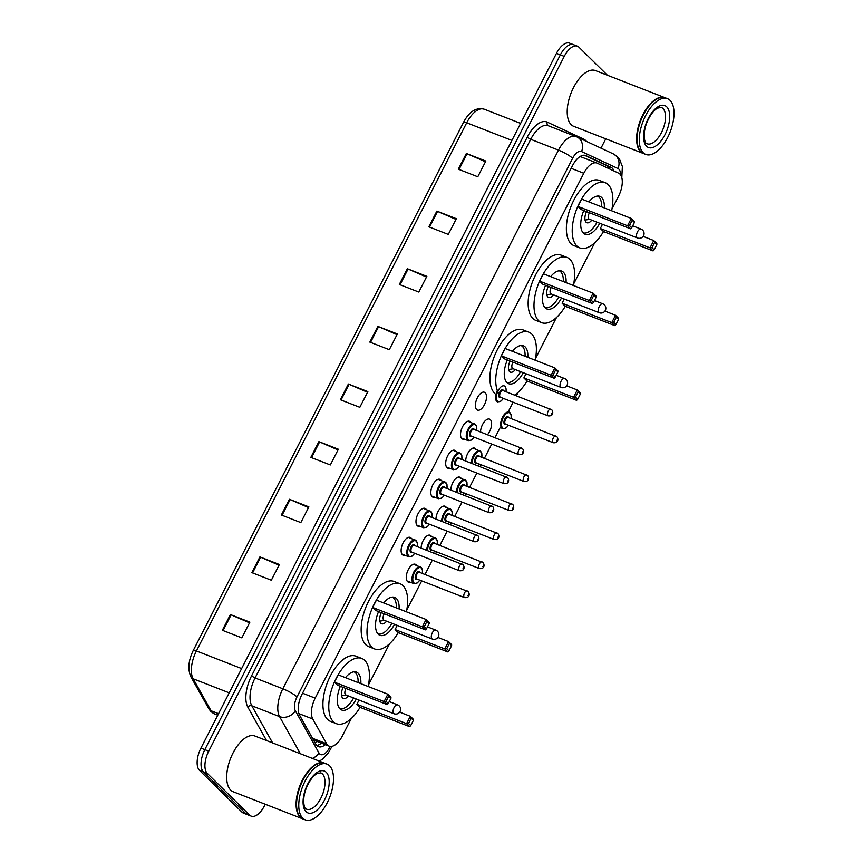 <?xml version="1.0" encoding="UTF-8"?>
<svg xmlns="http://www.w3.org/2000/svg" width="863" height="863" viewBox="0 0 863 863"><rect width="100%" height="100%" fill="white"/><g stroke="black" fill="none" stroke-linecap="round" stroke-linejoin="round"><path stroke-width="1.29" d="M404.93 555.265A9.569 4.66 -68.7 0 1 403.204 555.233A9.569 4.66 -68.7 0 1 402.385 554.693A9.569 4.66 -68.7 0 1 402.719 543.712A9.569 4.66 -68.7 0 1 410.152 537.39A9.569 4.66 -68.7 0 1 410.971 537.929A9.569 4.66 -68.7 0 1 411.446 538.544M419.785 526.236A9.569 4.66 -68.7 0 1 418.059 526.203A9.569 4.66 -68.7 0 1 417.239 525.664A9.569 4.66 -68.7 0 1 417.573 514.682A9.569 4.66 -68.7 0 1 425.006 508.372A9.569 4.66 -68.7 0 1 425.826 508.9A9.569 4.66 -68.7 0 1 426.3 509.515M434.639 497.207A9.569 4.66 -68.7 0 1 432.913 497.174A9.569 4.66 -68.7 0 1 432.093 496.646A9.569 4.66 -68.7 0 1 432.428 485.664A9.569 4.66 -68.7 0 1 439.86 479.343A9.569 4.66 -68.7 0 1 440.68 479.871A9.569 4.66 -68.7 0 1 441.155 480.486M449.494 468.178A9.569 4.66 -68.7 0 1 447.768 468.145A9.569 4.66 -68.7 0 1 446.948 467.617A9.569 4.66 -68.7 0 1 447.282 456.635A9.569 4.66 -68.7 0 1 454.715 450.313A9.569 4.66 -68.7 0 1 455.535 450.842A9.569 4.66 -68.7 0 1 456.009 451.457M464.348 439.148A9.569 4.66 -68.7 0 1 462.622 439.116A9.569 4.66 -68.7 0 1 461.802 438.587A9.569 4.66 -68.7 0 1 462.137 427.606A9.569 4.66 -68.7 0 1 469.569 421.284A9.569 4.66 -68.7 0 1 470.389 421.824A9.569 4.66 -68.7 0 1 470.864 422.428M476.656 409.558A9.569 4.66 -68.7 0 1 476.991 398.577A9.569 4.66 -68.7 0 1 484.423 392.255A9.569 4.66 -68.7 0 1 485.243 392.794A9.569 4.66 -68.7 0 1 484.909 403.776A9.569 4.66 -68.7 0 1 477.476 410.098A9.569 4.66 -68.7 0 1 476.656 409.558M421.101 548.081A9.569 4.66 -68.7 0 1 424.348 538.62A9.569 4.66 -68.7 0 1 430.13 535.233A9.569 4.66 -68.7 0 1 430.939 535.761A9.569 4.66 -68.7 0 1 431.424 536.376M435.955 519.051A9.569 4.66 -68.7 0 1 439.202 509.591A9.569 4.66 -68.7 0 1 444.984 506.203A9.569 4.66 -68.7 0 1 445.793 506.732A9.569 4.66 -68.7 0 1 446.279 507.347M450.81 490.022A9.569 4.66 -68.7 0 1 454.057 480.562A9.569 4.66 -68.7 0 1 459.839 477.174A9.569 4.66 -68.7 0 1 460.648 477.714A9.569 4.66 -68.7 0 1 461.133 478.318M465.664 461.004A9.569 4.66 -68.7 0 1 468.911 451.532A9.569 4.66 -68.7 0 1 474.693 448.145A9.569 4.66 -68.7 0 1 475.502 448.684A9.569 4.66 -68.7 0 1 475.988 449.289M410.044 582.126A9.569 4.66 -68.7 0 1 408.318 582.094A9.569 4.66 -68.7 0 1 407.509 581.554A9.569 4.66 -68.7 0 1 407.843 570.572A9.569 4.66 -68.7 0 1 415.276 564.262A9.569 4.66 -68.7 0 1 416.085 564.79A9.569 4.66 -68.7 0 1 416.57 565.405M480.518 431.975A9.569 4.66 -68.7 0 1 483.765 422.514A9.569 4.66 -68.7 0 1 489.548 419.116A9.569 4.66 -68.7 0 1 490.357 419.655A9.569 4.66 -68.7 0 1 487.498 434.693M611.953 209.116L618.501 196.3A17.95 8.727 111.3 0 0 618.652 173.161L597.196 163.161A17.95 8.727 111.3 0 0 596.948 163.053A17.95 8.727 111.3 0 0 583.798 173.258L315.2 698.135A17.95 8.727 111.3 0 0 312.762 719.008L326.646 743.787A17.95 8.727 111.3 0 0 327.681 745.157A17.95 8.727 111.3 0 0 329.202 746.161A17.95 8.727 111.3 0 0 342.352 735.966L351.273 718.523M581.371 156.99L579.893 156.635M368.49 684.877L389.504 643.809M406.721 610.152L421.705 580.885M424.984 574.467L432.309 560.163M435.599 553.733L436.559 551.856M439.839 545.438L447.163 531.133M450.454 524.704L451.414 522.838M454.693 516.408L462.018 502.104M465.308 495.675L466.268 493.809M469.548 487.379L476.872 473.075M480.162 466.656L481.123 464.779M484.402 458.361L491.727 444.046M495.017 437.627L500.152 427.595M508.275 411.705L513.14 402.212M516.419 395.793L518.253 392.201M535.481 358.544L556.495 317.487M573.712 283.83L594.726 242.773M614.014 171.003A17.95 8.727 111.3 0 0 611.09 167.357L585.891 155.61A17.95 8.727 111.3 0 0 585.632 155.502A17.95 8.727 111.3 0 0 572.493 165.696L301.996 694.294A17.95 8.727 111.3 0 0 299.547 715.157L315.869 744.284A17.95 8.727 111.3 0 0 316.894 745.654A17.95 8.727 111.3 0 0 318.425 746.657A17.95 8.727 111.3 0 0 325.329 744.65M321.435 743.14A17.95 8.727 -68.7 0 1 316.667 745.405M265.254 804.251L264.38 805.945A17.95 8.727 -68.7 0 1 251.241 816.15A17.95 8.727 -68.7 0 1 249.709 815.147L207.303 773.399A17.95 8.727 -68.7 0 1 208.717 751.155L564.251 56.386A17.95 8.727 -68.7 0 1 577.401 46.192A17.95 8.727 -68.7 0 1 578.922 47.185L607.444 75.264M605.772 138.814L600.993 148.156M251.241 816.15L247.336 814.629A17.95 8.727 -68.7 0 1 245.815 813.626L203.398 771.878A17.95 8.727 -68.7 0 1 204.822 749.645L560.357 54.865A17.95 8.727 -68.7 0 1 573.496 44.671A17.95 8.727 -68.7 0 1 575.028 45.674M584.413 155.221L607.196 165.836A17.95 8.727 -68.7 0 1 609.979 169.126M573.496 44.671L569.602 43.15A17.95 8.727 -68.7 0 0 556.462 53.344L200.928 748.124A17.95 8.727 -68.7 0 0 199.504 770.368L241.92 812.105A17.95 8.727 -68.7 0 0 243.442 813.108L247.336 814.629A17.95 8.727 -68.7 0 1 245.815 813.626L203.398 771.878A17.95 8.727 -68.7 0 1 204.822 749.645L560.357 54.865A17.95 8.727 -68.7 0 1 573.496 44.671L577.401 46.192M407.368 268.738L426.851 276.333L418.803 292.05L399.321 284.456L407.368 268.738A4.79 0.852 -152.9 0 1 408.07 269.029L400.033 284.736M436.861 211.101L456.344 218.695L448.296 234.412L428.825 226.818L436.861 211.101A4.79 0.852 -152.9 0 1 437.563 211.392L429.526 227.098M466.354 153.463L485.837 161.057L477.789 176.775L458.318 169.18L466.354 153.463A4.79 0.852 -152.9 0 1 467.056 153.754L459.019 169.461M318.889 441.64L338.372 449.235L330.324 464.952L310.842 457.358L318.889 441.64A4.79 0.852 -152.9 0 1 319.59 441.932L311.554 457.638M289.396 499.278L308.878 506.872L300.831 522.59L281.349 514.995L289.396 499.278A4.79 0.852 -152.9 0 1 290.097 499.569L282.061 515.276M259.903 556.915L279.385 564.51L271.338 580.227L251.856 572.633L259.903 556.915A4.79 0.852 -152.9 0 1 260.604 557.207L252.568 572.913M230.41 614.553L249.882 622.147L241.845 637.865L222.363 630.27L230.41 614.553A4.79 0.852 -152.9 0 1 231.111 614.844L223.075 630.551M377.875 326.376L397.358 333.97L389.31 349.688L369.828 342.093L377.875 326.376A4.79 0.852 -152.9 0 1 378.577 326.667L370.54 342.363M348.382 384.013L367.865 391.608L359.817 407.325L340.335 399.731L348.382 384.013A4.79 0.852 -152.9 0 1 349.084 384.294L341.047 400.001M367.509 392.287L349.084 384.294M397.002 334.661L378.577 326.667M249.536 622.838L231.111 614.844M279.029 565.2L260.604 557.207M308.523 507.563L290.097 499.569M338.016 449.925L319.59 441.932M485.481 161.748L467.056 153.754M455.988 219.385L437.563 211.392M426.495 277.023L408.07 269.029M302.837 818.901A29.914 14.542 -68.7 0 1 302.589 818.804A29.914 14.542 -68.7 0 1 300.044 817.132A29.914 14.542 -68.7 0 1 301.09 782.817A29.914 14.542 -68.7 0 1 324.315 763.075A29.914 14.542 -68.7 0 1 324.564 763.172M302.589 818.804L233.193 791.749A29.914 14.542 -68.7 0 1 230.648 790.077A29.914 14.542 -68.7 0 1 231.694 755.761A29.914 14.542 -68.7 0 1 254.919 736.02L324.315 763.075M305.265 819.85L303.075 818.998A29.914 14.542 -68.7 0 1 300.54 817.326A29.914 14.542 -68.7 0 1 297.368 811.339A29.914 14.542 -68.7 0 1 315.426 765.039A29.914 14.542 -68.7 0 1 324.801 763.259L327.001 764.111A29.914 14.542 -68.7 0 1 329.537 765.783A29.914 14.542 -68.7 0 1 328.501 800.098A29.914 14.542 -68.7 0 1 305.265 819.85A29.914 14.542 -68.7 0 1 302.73 818.178A29.914 14.542 -68.7 0 1 303.765 783.863A29.914 14.542 -68.7 0 1 327.001 764.111M297.336 811.188A29.612 14.401 -68.7 0 1 297.293 811.047A29.612 14.401 -68.7 0 1 315.168 765.201A29.612 14.401 -68.7 0 1 315.297 765.114M360.054 707.336A34.995 17.023 -68.7 0 1 336.365 723.679A34.995 17.023 -68.7 0 1 333.398 721.727A34.995 17.023 -68.7 0 1 334.617 681.565A34.995 17.023 -68.7 0 1 361.791 658.469A34.995 17.023 -68.7 0 1 364.769 660.422A34.995 17.023 -68.7 0 1 368.167 686.517M336.365 723.679L330.529 721.392A34.995 17.023 -68.7 0 1 327.552 719.44A34.995 17.023 -68.7 0 1 328.771 679.289A34.995 17.023 -68.7 0 1 355.944 656.182L361.791 658.469M356.3 699.019A20.334 9.892 -68.7 0 1 341.694 710.022A20.334 9.892 -68.7 0 1 339.968 708.89A20.334 9.892 -68.7 0 1 340.335 686.312M345.437 677.66A20.334 9.892 -68.7 0 1 356.462 672.115A20.334 9.892 -68.7 0 1 358.199 673.259A20.334 9.892 -68.7 0 1 360.842 683.669M356.883 704.262L359.968 707.304L409.645 726.668L406.549 723.625L356.883 704.262L359.019 700.076M334.434 682.169L337.53 685.211L387.196 704.586L384.111 701.533L334.434 682.169L338.188 674.834L387.865 694.197L390.95 697.25L390.95 698.243L388.738 696.063L386.063 701.306L388.274 703.474L390.95 698.243M408.501 723.388L410.712 725.567L413.399 720.325L411.187 718.156L408.501 723.388L406.549 723.625L410.303 716.29L399.677 712.148M411.187 718.156L410.303 716.29L413.399 719.332L413.399 720.325M386.063 701.306L384.111 701.533L387.865 694.197L388.738 696.063M387.196 704.586L388.274 703.474M409.645 726.668L410.712 725.567M354.024 671.813A19.741 9.601 -68.7 0 1 355.491 672.827A19.741 9.601 -68.7 0 1 358.08 682.59M353.582 697.962A19.741 9.601 -68.7 0 1 339.688 708.588M343.075 687.38A8.975 4.369 111.3 0 0 342.622 697.984A8.975 4.369 111.3 0 0 343.388 698.48A8.975 4.369 111.3 0 0 348.35 695.923M345.987 688.512A4.79 2.33 111.3 0 0 345.47 694.693A4.79 2.33 111.3 0 0 345.88 694.963L394.089 713.755A4.79 4.79 0 0 0 400.087 711.479A4.79 4.79 0 0 0 397.573 704.834A4.79 2.33 111.3 0 0 394.067 707.552A4.79 2.33 111.3 0 0 393.69 713.485A4.79 2.33 111.3 0 0 394.089 713.755M643.356 153.463A29.914 14.542 -68.7 0 1 643.108 153.377A29.914 14.542 -68.7 0 1 640.562 151.705A29.914 14.542 -68.7 0 1 641.608 117.39A29.914 14.542 -68.7 0 1 664.834 97.638A29.914 14.542 -68.7 0 1 665.082 97.735M643.108 153.377L573.712 126.322A29.914 14.542 -68.7 0 1 571.166 124.65A29.914 14.542 -68.7 0 1 572.212 90.335A29.914 14.542 -68.7 0 1 595.438 70.583L664.834 97.638M645.783 154.423L643.593 153.56A29.914 14.542 -68.7 0 1 641.058 151.899A29.914 14.542 -68.7 0 1 637.886 145.912A29.914 14.542 -68.7 0 1 655.945 99.601A29.914 14.542 -68.7 0 1 665.319 97.832L667.52 98.684A29.914 14.542 -68.7 0 1 670.055 100.356A29.914 14.542 -68.7 0 1 669.019 134.671A29.914 14.542 -68.7 0 1 645.783 154.423A29.914 14.542 -68.7 0 1 643.248 152.751A29.914 14.542 -68.7 0 1 644.283 118.425A29.914 14.542 -68.7 0 1 667.52 98.684M637.854 145.761A29.612 14.401 -68.7 0 1 637.811 145.61A29.612 14.401 -68.7 0 1 655.686 99.774A29.612 14.401 -68.7 0 1 655.815 99.687M398.285 632.622A34.995 17.023 -68.7 0 1 374.607 648.954A34.995 17.023 -68.7 0 1 371.629 647.002A34.995 17.023 -68.7 0 1 372.848 606.851A34.995 17.023 -68.7 0 1 400.022 583.744A34.995 17.023 -68.7 0 1 402.999 585.697A34.995 17.023 -68.7 0 1 406.397 611.802M374.607 648.954L368.76 646.678A34.995 17.023 -68.7 0 1 365.783 644.726A34.995 17.023 -68.7 0 1 367.002 604.575A34.995 17.023 -68.7 0 1 394.186 581.468L400.022 583.744M394.531 624.305A20.334 9.892 -68.7 0 1 379.925 635.297A20.334 9.892 -68.7 0 1 378.199 634.165A20.334 9.892 -68.7 0 1 378.577 611.597M383.668 602.946A20.334 9.892 -68.7 0 1 394.704 597.401A20.334 9.892 -68.7 0 1 396.43 598.534A20.334 9.892 -68.7 0 1 399.073 608.944M395.114 629.548L398.21 632.59L447.875 651.953L444.79 648.911L395.114 629.548L397.25 625.362M372.665 607.455L375.761 610.497L425.437 629.861L422.341 626.818L372.665 607.455L376.419 600.119L426.095 619.483L429.191 622.525L429.181 623.518L426.98 621.349L424.294 626.581L426.505 628.76L429.181 623.518M446.743 648.674L448.943 650.853L451.629 645.61L449.418 643.431L446.743 648.674L444.79 648.911L448.544 641.576L437.908 637.433M449.418 643.431L448.544 641.576L451.629 644.618L451.629 645.61M424.294 626.581L422.341 626.818L426.095 619.483L426.98 621.349M425.437 629.861L426.505 628.76M447.875 651.953L448.943 650.853M392.255 597.099A19.741 9.601 -68.7 0 1 393.722 598.113A19.741 9.601 -68.7 0 1 396.311 607.876M391.824 623.248A19.741 9.601 -68.7 0 1 377.918 633.874M381.306 612.665A8.975 4.369 111.3 0 0 380.853 623.259A8.975 4.369 111.3 0 0 381.619 623.766A8.975 4.369 111.3 0 0 386.581 621.198M384.218 613.798A4.79 2.33 111.3 0 0 383.711 619.979A4.79 2.33 111.3 0 0 384.111 620.238L432.331 639.041A4.79 4.79 0 0 0 438.328 636.765A4.79 4.79 0 0 0 435.804 630.119A4.79 2.33 111.3 0 0 432.298 632.838A4.79 2.33 111.3 0 0 431.921 638.771A4.79 2.33 111.3 0 0 432.331 639.041M499.709 394.671A34.995 17.023 -68.7 0 1 501.986 354.402A34.995 17.023 -68.7 0 1 528.782 332.136A34.995 17.023 -68.7 0 1 531.748 334.1A34.995 17.023 -68.7 0 1 535.157 360.195M527.034 381.014A34.995 17.023 -68.7 0 1 514.618 395.081M523.291 372.697A20.334 9.892 -68.7 0 1 508.685 383.701A20.334 9.892 -68.7 0 1 506.948 382.557A20.334 9.892 -68.7 0 1 507.325 359.99M512.428 351.338A20.334 9.892 -68.7 0 1 523.453 345.793A20.334 9.892 -68.7 0 1 525.179 346.926A20.334 9.892 -68.7 0 1 527.822 357.347M523.863 377.94L526.959 380.982L576.635 400.346L573.539 397.304L523.863 377.94L526.009 373.755M501.425 355.847L504.521 358.889L554.186 378.253L551.101 375.211L501.425 355.847L505.179 348.512L554.855 367.875L557.94 370.917L557.94 371.91L555.729 369.742L553.054 374.984L555.254 377.153L557.94 371.91M494.542 393.118A34.995 17.023 -68.7 0 1 495.761 352.967A34.995 17.023 -68.7 0 1 522.935 329.86L528.782 332.136M575.492 397.066L577.703 399.245L580.378 394.003L578.178 391.834L575.492 397.066L573.539 397.304L577.293 389.968L566.667 385.826M578.178 391.834L577.293 389.968L580.389 393.01L580.378 394.003M553.054 374.984L551.101 375.211L554.855 367.875L555.729 369.742M554.186 378.253L555.254 377.153M576.635 400.346L577.703 399.245M521.004 345.491A19.741 9.601 -68.7 0 1 522.482 346.505A19.741 9.601 -68.7 0 1 525.06 356.268M520.572 371.64A19.741 9.601 -68.7 0 1 506.667 382.266M510.065 361.058A8.975 4.369 111.3 0 0 509.612 371.651A8.975 4.369 111.3 0 0 510.378 372.158A8.975 4.369 111.3 0 0 515.33 369.601M512.967 362.19A4.79 2.33 111.3 0 0 512.46 368.372A4.79 2.33 111.3 0 0 512.87 368.63L561.079 387.433A4.79 4.79 0 0 0 567.077 385.157A4.79 4.79 0 0 0 564.553 378.512A4.79 2.33 111.3 0 0 561.047 381.23A4.79 2.33 111.3 0 0 560.67 387.163A4.79 2.33 111.3 0 0 561.079 387.433M565.276 306.289A34.995 17.023 -68.7 0 1 541.586 322.633A34.995 17.023 -68.7 0 1 538.62 320.68A34.995 17.023 -68.7 0 1 539.839 280.529A34.995 17.023 -68.7 0 1 567.013 257.422A34.995 17.023 -68.7 0 1 569.99 259.375A34.995 17.023 -68.7 0 1 573.388 285.48M541.586 322.633L535.75 320.356A34.995 17.023 -68.7 0 1 532.773 318.404A34.995 17.023 -68.7 0 1 533.992 278.253A34.995 17.023 -68.7 0 1 561.166 255.146L567.013 257.422M561.522 297.983A20.334 9.892 -68.7 0 1 546.915 308.976A20.334 9.892 -68.7 0 1 545.189 307.843A20.334 9.892 -68.7 0 1 545.556 285.265M550.659 276.624A20.334 9.892 -68.7 0 1 561.694 271.079A20.334 9.892 -68.7 0 1 563.42 272.212A20.334 9.892 -68.7 0 1 566.063 282.622M562.104 303.215L565.189 306.268L614.866 325.631L611.77 322.589L562.104 303.215L564.24 299.04M539.655 281.133L542.751 284.175L592.428 303.539L589.332 300.497L539.655 281.133L543.41 273.798L593.086 293.161L596.182 296.203L596.171 297.196L593.96 295.027L591.284 300.259L593.496 302.438L596.171 297.196M613.722 322.352L615.934 324.531L618.62 319.288L616.409 317.109L613.722 322.352L611.77 322.589L615.524 315.254L604.898 311.101M616.409 317.109L615.524 315.254L618.62 318.296L618.62 319.288M591.284 300.259L589.332 300.497L593.086 293.161L593.96 295.027M592.428 303.539L593.496 302.438M614.866 325.631L615.934 324.531M559.246 270.777A19.741 9.601 -68.7 0 1 560.713 271.791A19.741 9.601 -68.7 0 1 563.302 281.543M558.803 296.926A19.741 9.601 -68.7 0 1 544.909 307.552M548.296 286.333A8.975 4.369 111.3 0 0 547.843 296.937A8.975 4.369 111.3 0 0 548.609 297.444A8.975 4.369 111.3 0 0 553.571 294.876M551.209 287.476A4.79 2.33 111.3 0 0 550.691 293.647A4.79 2.33 111.3 0 0 551.101 293.916L599.31 312.719A4.79 4.79 0 0 0 605.319 310.432A4.79 4.79 0 0 0 602.795 303.798A4.79 2.33 111.3 0 0 599.289 306.516A4.79 2.33 111.3 0 0 598.911 312.449A4.79 2.33 111.3 0 0 599.31 312.719M603.507 231.575A34.995 17.023 -68.7 0 1 579.828 247.918A34.995 17.023 -68.7 0 1 576.851 245.966A34.995 17.023 -68.7 0 1 578.07 205.815A34.995 17.023 -68.7 0 1 605.243 182.708A34.995 17.023 -68.7 0 1 608.221 184.66A34.995 17.023 -68.7 0 1 611.619 210.766M579.828 247.918L573.981 245.642A34.995 17.023 -68.7 0 1 571.004 243.69A34.995 17.023 -68.7 0 1 572.223 203.528A34.995 17.023 -68.7 0 1 599.407 180.432L605.243 182.708M599.753 223.258A20.334 9.892 -68.7 0 1 585.146 234.261A20.334 9.892 -68.7 0 1 583.42 233.129A20.334 9.892 -68.7 0 1 583.798 210.55M588.89 201.899A20.334 9.892 -68.7 0 1 599.925 196.365A20.334 9.892 -68.7 0 1 601.651 197.498A20.334 9.892 -68.7 0 1 604.294 207.907M600.335 228.501L603.431 231.543L653.097 250.917L650.012 247.864L600.335 228.501L602.471 224.326M577.897 206.408L580.982 209.461L630.659 228.824L627.563 225.782L577.897 206.408L581.64 199.073L631.317 218.447L634.413 221.489L634.413 222.481L632.201 220.302L629.515 225.545L631.727 227.724L634.413 222.481M651.964 247.638L654.165 249.806L656.851 244.574L654.639 242.395L651.964 247.638L650.012 247.864L653.766 240.529L643.129 236.386M654.639 242.395L653.766 240.529L656.851 243.582L656.851 244.574M629.515 225.545L627.563 225.782L631.317 218.447L632.201 220.302M630.659 228.824L631.727 227.724M653.097 250.917L654.165 249.806M597.476 196.052A19.741 9.601 -68.7 0 1 598.954 197.077A19.741 9.601 -68.7 0 1 601.533 206.829M597.045 222.201A19.741 9.601 -68.7 0 1 583.14 232.827M586.538 211.618A8.975 4.369 111.3 0 0 586.085 222.223A8.975 4.369 111.3 0 0 586.84 222.719A8.975 4.369 111.3 0 0 591.802 220.162M589.44 212.751A4.79 2.33 111.3 0 0 588.933 218.932A4.79 2.33 111.3 0 0 589.343 219.202L637.552 237.994A4.79 4.79 0 0 0 643.55 235.718A4.79 4.79 0 0 0 641.026 229.083A4.79 2.33 111.3 0 0 637.52 231.802A4.79 2.33 111.3 0 0 637.142 237.735A4.79 2.33 111.3 0 0 637.552 237.994M312.503 738.275L326.646 743.787M607.811 166.192A17.95 15.674 115 0 1 608.005 168.199M316.743 741.306A17.95 14.563 150.7 0 1 315.092 742.892M298.868 713.593L312.762 719.008M302.546 693.205L315.2 698.135M571.144 168.317L583.798 173.258M620.465 174.682A11.963 5.814 111.3 0 0 618.89 169.148A11.963 5.814 111.3 0 0 618.037 168.555L581.565 151.554A11.963 5.814 111.3 0 0 572.633 158.274L296.991 696.926A11.963 5.814 111.3 0 0 295.362 710.842L318.976 752.978A11.963 5.814 111.3 0 0 319.655 753.895A11.963 5.814 111.3 0 0 329.439 747.757L330.13 746.409M319.364 761.134L322.654 759.062L328.22 753.011L330.346 749.418A11.963 2.136 -152.9 0 0 329.439 747.757M621.813 177.627L622.363 166.483L619.591 159.321L617.541 156.829L613.356 153.916A11.963 10.453 115 0 1 618.037 168.555M266.538 740.54L247.864 707.229A26.915 13.096 -68.7 0 1 251.532 675.923L527.174 137.271A26.915 13.096 -68.7 0 1 547.271 122.136L583.744 139.137A26.915 13.096 -68.7 0 1 586.43 141.359M207.303 773.399L199.504 770.368M208.717 751.155L200.928 748.124M249.709 815.147L241.92 812.105M564.251 56.386L556.462 53.344M300.378 753.733L279.569 716.614L251.813 705.794L272.622 742.914M295.362 710.842A11.963 9.709 150.7 0 1 279.569 716.614A23.927 11.64 -68.7 0 1 282.827 688.782L255.07 677.962A23.927 11.64 111.3 0 0 251.813 705.794A2.988 2.427 -29.3 0 0 247.864 707.229M296.991 696.926A11.963 2.136 -152.9 0 0 282.827 688.782L558.48 150.13L530.713 139.31L255.07 677.962L251.532 675.923M572.633 158.274A11.963 2.136 -152.9 0 0 558.48 150.13A23.927 11.64 -68.7 0 1 575.999 136.537A23.927 11.64 -68.7 0 1 576.333 136.678A11.963 10.453 115 0 1 576.883 136.904A11.963 10.453 115 0 1 581.565 151.554M548.577 125.858A23.927 11.64 111.3 0 0 548.242 125.707A23.927 11.64 111.3 0 0 530.713 139.31L527.174 137.271M547.271 122.136A2.988 2.611 -65 0 0 548.372 125.761M583.744 139.137A2.988 2.611 -65 0 0 583.517 140M318.976 752.978A11.963 9.709 150.7 0 1 312.384 758.415M607.196 165.836L611.09 167.357M241.629 668.577L196.419 650.95A5.987 1.068 -152.9 0 0 193.301 650.4L463.571 122.244A5.987 1.068 27.1 0 1 466.689 122.794L196.419 650.95A23.927 11.64 111.3 0 0 193.15 678.782L211.068 710.756A23.927 11.64 111.3 0 0 212.449 712.579A23.927 11.64 111.3 0 0 214.477 713.917L217.767 715.2M214.477 713.917L210.928 711.608L208.878 708.89A5.987 4.854 150.7 0 0 211.068 710.756L218.555 713.669M484.553 109.342A23.927 11.64 111.3 0 0 484.219 109.202A23.927 11.64 111.3 0 0 466.689 122.794L511.899 140.421M229.213 692.838L193.15 678.782A5.987 4.854 150.7 0 1 190.96 676.926C187.573 669.429 188.35 660.583 193.301 650.4M322.438 773.949A19.504 9.482 -68.7 0 1 321.759 796.333A19.504 9.482 -68.7 0 1 306.613 809.203L305.718 808.609C304.973 809.57 301.263 800.767 306.343 788.005C309.526 780.627 313.086 775.815 317.001 773.582L320.777 772.86A19.504 9.482 -68.7 0 1 322.438 773.949M326.214 772.277A22.492 10.939 -68.7 0 1 324.445 800.163A22.492 10.939 -68.7 0 1 306.052 811.684A22.492 10.939 -68.7 0 1 307.821 783.809A22.492 10.939 -68.7 0 1 326.214 772.277M397.972 705.103A4.79 2.33 111.3 0 0 397.573 704.834L389.235 701.587M662.957 108.511A19.504 9.482 -68.7 0 1 662.277 130.896A19.504 9.482 -68.7 0 1 647.131 143.776L646.236 143.172C645.492 144.143 641.781 135.329 646.862 122.568C650.044 115.2 653.604 110.388 657.52 108.145L661.306 107.433A19.504 9.482 -68.7 0 1 662.957 108.511M666.732 106.85A22.492 10.939 -68.7 0 1 664.963 134.725A22.492 10.939 -68.7 0 1 646.57 146.257A22.492 10.939 -68.7 0 1 648.34 118.371A22.492 10.939 -68.7 0 1 666.732 106.85M436.214 630.389A4.79 2.33 111.3 0 0 435.804 630.119L427.465 626.872M564.963 378.781A4.79 2.33 111.3 0 0 564.553 378.512L556.225 375.265M603.194 304.067A4.79 2.33 111.3 0 0 602.795 303.798L594.456 300.551M641.436 229.342A4.79 2.33 111.3 0 0 641.026 229.083L632.698 225.826M407.034 580.95L413.895 583.625A8.975 4.369 -68.7 0 1 413.129 583.118A8.975 4.369 -68.7 0 1 413.442 572.827A8.975 4.369 -68.7 0 1 420.41 566.905A8.975 4.369 -68.7 0 1 421.176 567.401M422.374 573.442A8.371 4.078 111.3 0 0 421.392 568.124A8.371 4.078 111.3 0 0 414.553 572.406A8.371 4.078 111.3 0 0 413.884 582.795A8.371 4.078 111.3 0 0 419.763 580.13M417.314 579.181A4.186 2.039 -68.7 0 1 415.761 579.127A4.186 2.039 -68.7 0 1 416.095 573.927A4.186 2.039 -68.7 0 1 419.515 571.791A4.186 2.039 -68.7 0 1 419.925 572.493M419.742 572.503A3.592 1.748 111.3 0 0 419.429 572.298A3.592 1.748 111.3 0 0 416.646 574.672A3.592 1.748 111.3 0 0 416.516 578.793A3.592 1.748 111.3 0 0 416.829 578.987L464.553 597.595A3.592 1.748 -68.7 0 1 464.251 597.39A3.592 1.748 -68.7 0 1 464.37 593.28A3.592 1.748 -68.7 0 1 467.163 590.907A3.592 1.748 -68.7 0 1 467.466 591.101M468.555 594.672L468.026 595.718L468.555 594.672M426.797 550.303A8.975 4.369 -68.7 0 1 429.731 541.22A8.975 4.369 -68.7 0 1 435.265 537.876A8.975 4.369 -68.7 0 1 436.031 538.372M437.228 544.424A8.371 4.078 111.3 0 0 436.247 539.095A8.371 4.078 111.3 0 0 430.691 541.295A8.371 4.078 111.3 0 0 427.649 550.637M432.169 550.152A4.186 2.039 -68.7 0 1 430.615 550.098A4.186 2.039 -68.7 0 1 430.95 544.909A4.186 2.039 -68.7 0 1 434.369 542.762A4.186 2.039 -68.7 0 1 434.779 543.463M434.596 543.474A3.592 1.748 111.3 0 0 434.283 543.269A3.592 1.748 111.3 0 0 431.5 545.643A3.592 1.748 111.3 0 0 431.371 549.763A3.592 1.748 111.3 0 0 431.683 549.958L479.407 568.566A3.592 1.748 -68.7 0 1 479.105 568.361A3.592 1.748 -68.7 0 1 479.224 564.251A3.592 1.748 -68.7 0 1 482.018 561.878A3.592 1.748 -68.7 0 1 482.32 562.083M483.409 565.643L482.881 566.7L483.409 565.643M433.215 552.805A8.371 4.078 111.3 0 0 434.618 551.112M441.651 521.274A8.975 4.369 -68.7 0 1 444.585 512.201A8.975 4.369 -68.7 0 1 450.119 508.846A8.975 4.369 -68.7 0 1 450.885 509.353M452.083 515.394A8.371 4.078 111.3 0 0 451.101 510.065A8.371 4.078 111.3 0 0 445.545 512.266A8.371 4.078 111.3 0 0 442.503 521.608M447.023 521.123A4.186 2.039 -68.7 0 1 445.47 521.069A4.186 2.039 -68.7 0 1 445.804 515.88A4.186 2.039 -68.7 0 1 449.224 513.733A4.186 2.039 -68.7 0 1 449.634 514.434M449.45 514.445A3.592 1.748 111.3 0 0 449.138 514.24A3.592 1.748 111.3 0 0 446.354 516.613A3.592 1.748 111.3 0 0 446.225 520.734A3.592 1.748 111.3 0 0 446.538 520.928L494.262 539.537A3.592 1.748 -68.7 0 1 493.96 539.343A3.592 1.748 -68.7 0 1 494.078 535.222A3.592 1.748 -68.7 0 1 496.872 532.849A3.592 1.748 -68.7 0 1 497.174 533.054M498.264 536.624L497.735 537.671L498.264 536.624M448.07 523.776A8.371 4.078 111.3 0 0 449.472 522.083M456.505 492.244A8.975 4.369 -68.7 0 1 459.44 483.172A8.975 4.369 -68.7 0 1 464.974 479.817A8.975 4.369 -68.7 0 1 465.74 480.324M466.937 486.365A8.371 4.078 111.3 0 0 465.955 481.036A8.371 4.078 111.3 0 0 460.4 483.237A8.371 4.078 111.3 0 0 457.358 492.579M461.878 492.093A4.186 2.039 -68.7 0 1 460.324 492.039A4.186 2.039 -68.7 0 1 460.659 486.851A4.186 2.039 -68.7 0 1 464.078 484.704A4.186 2.039 -68.7 0 1 464.488 485.405M464.305 485.416A3.592 1.748 111.3 0 0 463.992 485.222A3.592 1.748 111.3 0 0 461.209 487.584A3.592 1.748 111.3 0 0 461.079 491.705A3.592 1.748 111.3 0 0 461.392 491.91L509.116 510.508A3.592 1.748 -68.7 0 1 508.814 510.313A3.592 1.748 -68.7 0 1 508.933 506.193A3.592 1.748 -68.7 0 1 511.727 503.819A3.592 1.748 -68.7 0 1 512.029 504.024M513.118 507.595L512.59 508.641L513.118 507.595M462.924 494.758A8.371 4.078 111.3 0 0 464.326 493.053M471.36 463.226A8.975 4.369 -68.7 0 1 474.294 454.143A8.975 4.369 -68.7 0 1 479.828 450.799A8.975 4.369 -68.7 0 1 480.594 451.295M481.791 457.336A8.371 4.078 111.3 0 0 480.81 452.007A8.371 4.078 111.3 0 0 475.254 454.208A8.371 4.078 111.3 0 0 472.212 463.55M476.732 463.064A4.186 2.039 -68.7 0 1 475.179 463.01A4.186 2.039 -68.7 0 1 475.513 457.822A4.186 2.039 -68.7 0 1 478.933 455.675A4.186 2.039 -68.7 0 1 479.343 456.376M479.159 456.387A3.592 1.748 111.3 0 0 478.846 456.193A3.592 1.748 111.3 0 0 476.063 458.555A3.592 1.748 111.3 0 0 475.934 462.676A3.592 1.748 111.3 0 0 476.247 462.881L523.97 481.489A3.592 1.748 -68.7 0 1 523.668 481.284A3.592 1.748 -68.7 0 1 523.787 477.163A3.592 1.748 -68.7 0 1 526.581 474.801A3.592 1.748 -68.7 0 1 526.883 474.995M527.973 478.566L527.444 479.612L527.973 478.566M477.778 465.729A8.371 4.078 111.3 0 0 479.181 464.024M508.566 425.297L505.826 428.177L502.611 428.76A8.975 4.369 -68.7 0 1 501.856 428.253A8.975 4.369 -68.7 0 1 502.169 417.962A8.975 4.369 -68.7 0 1 509.138 412.039A8.975 4.369 -68.7 0 1 509.893 412.536M511.09 418.577A8.371 4.078 111.3 0 0 510.109 413.248A8.371 4.078 111.3 0 0 503.269 417.541A8.371 4.078 111.3 0 0 502.611 427.919A8.371 4.078 111.3 0 0 508.48 425.265M506.031 424.305A4.186 2.039 -68.7 0 1 504.488 424.251A4.186 2.039 -68.7 0 1 504.812 419.062A4.186 2.039 -68.7 0 1 508.231 416.915A4.186 2.039 -68.7 0 1 508.641 417.616M508.458 417.627A3.592 1.748 111.3 0 0 508.156 417.433A3.592 1.748 111.3 0 0 505.362 419.796A3.592 1.748 111.3 0 0 505.243 423.916A3.592 1.748 111.3 0 0 505.545 424.121L553.269 442.719A3.592 1.748 -68.7 0 1 552.967 442.525A3.592 1.748 -68.7 0 1 553.086 438.404A3.592 1.748 -68.7 0 1 555.88 436.031A3.592 1.748 -68.7 0 1 556.182 436.236M557.271 439.806L556.743 440.853L557.271 439.806M414.736 553.302L411.985 556.182L408.782 556.764A8.975 4.369 -68.7 0 1 408.016 556.257A8.975 4.369 -68.7 0 1 408.328 545.966A8.975 4.369 -68.7 0 1 415.297 540.044A8.975 4.369 -68.7 0 1 416.063 540.54M417.261 546.581A8.371 4.078 111.3 0 0 416.279 541.252A8.371 4.078 111.3 0 0 409.429 545.545A8.371 4.078 111.3 0 0 408.771 555.923A8.371 4.078 111.3 0 0 414.65 553.269M412.201 552.32A4.186 2.039 -68.7 0 1 410.648 552.255A4.186 2.039 -68.7 0 1 410.971 547.066A4.186 2.039 -68.7 0 1 414.402 544.92A4.186 2.039 -68.7 0 1 414.801 545.632M414.618 545.632A3.592 1.748 111.3 0 0 414.316 545.438A3.592 1.748 111.3 0 0 411.522 547.811A3.592 1.748 111.3 0 0 411.403 551.921A3.592 1.748 111.3 0 0 411.705 552.126L459.429 570.734A3.592 1.748 -68.7 0 1 459.127 570.529A3.592 1.748 -68.7 0 1 459.256 566.408A3.592 1.748 -68.7 0 1 462.039 564.046A3.592 1.748 -68.7 0 1 462.341 564.24M462.902 568.857L463.442 567.811L462.902 568.857M429.591 524.273L426.84 527.153L423.636 527.735A8.975 4.369 -68.7 0 1 422.87 527.228A8.975 4.369 -68.7 0 1 423.183 516.937A8.975 4.369 -68.7 0 1 430.152 511.015A8.975 4.369 -68.7 0 1 430.907 511.511M432.104 517.552A8.371 4.078 111.3 0 0 431.133 512.223A8.371 4.078 111.3 0 0 424.283 516.516A8.371 4.078 111.3 0 0 423.625 526.894A8.371 4.078 111.3 0 0 429.504 524.24M427.056 523.291A4.186 2.039 -68.7 0 1 425.502 523.226A4.186 2.039 -68.7 0 1 425.826 518.037A4.186 2.039 -68.7 0 1 429.256 515.891A4.186 2.039 -68.7 0 1 429.655 516.603M429.472 516.613A3.592 1.748 111.3 0 0 429.17 516.408A3.592 1.748 111.3 0 0 426.376 518.782A3.592 1.748 111.3 0 0 426.257 522.892A3.592 1.748 111.3 0 0 426.559 523.097L474.283 541.705A3.592 1.748 -68.7 0 1 473.981 541.5A3.592 1.748 -68.7 0 1 474.111 537.39A3.592 1.748 -68.7 0 1 476.894 535.017A3.592 1.748 -68.7 0 1 477.196 535.211M477.757 539.828L478.296 538.782L477.757 539.828M444.445 495.254L441.694 498.124L438.48 498.706A8.975 4.369 -68.7 0 1 437.724 498.21A8.975 4.369 -68.7 0 1 438.037 487.908A8.975 4.369 -68.7 0 1 445.006 481.986A8.975 4.369 -68.7 0 1 445.761 482.482M446.958 488.534A8.371 4.078 111.3 0 0 445.988 483.204A8.371 4.078 111.3 0 0 439.138 487.487A8.371 4.078 111.3 0 0 438.48 497.875A8.371 4.078 111.3 0 0 444.359 495.222M441.91 494.262A4.186 2.039 -68.7 0 1 440.357 494.208A4.186 2.039 -68.7 0 1 440.68 489.019A4.186 2.039 -68.7 0 1 444.111 486.872A4.186 2.039 -68.7 0 1 444.51 487.573M444.326 487.584A3.592 1.748 111.3 0 0 444.024 487.379A3.592 1.748 111.3 0 0 441.23 489.753A3.592 1.748 111.3 0 0 441.112 493.873A3.592 1.748 111.3 0 0 441.414 494.068L489.138 512.676A3.592 1.748 -68.7 0 1 488.836 512.471A3.592 1.748 -68.7 0 1 488.965 508.361A3.592 1.748 -68.7 0 1 491.748 505.988A3.592 1.748 -68.7 0 1 492.05 506.193M492.611 510.81L493.151 509.753L492.611 510.81M459.299 466.225L456.549 469.094L453.334 469.677A8.975 4.369 -68.7 0 1 452.579 469.181A8.975 4.369 -68.7 0 1 452.892 458.879A8.975 4.369 -68.7 0 1 459.86 452.956A8.975 4.369 -68.7 0 1 460.615 453.463M461.813 459.504A8.371 4.078 111.3 0 0 460.842 454.175A8.371 4.078 111.3 0 0 453.992 458.469A8.371 4.078 111.3 0 0 453.334 468.846A8.371 4.078 111.3 0 0 459.213 466.193M456.754 465.233A4.186 2.039 -68.7 0 1 455.211 465.179A4.186 2.039 -68.7 0 1 455.535 459.99A4.186 2.039 -68.7 0 1 458.965 457.843A4.186 2.039 -68.7 0 1 459.364 458.544M459.181 458.555A3.592 1.748 111.3 0 0 458.879 458.35A3.592 1.748 111.3 0 0 456.085 460.723A3.592 1.748 111.3 0 0 455.966 464.844A3.592 1.748 111.3 0 0 456.268 465.038L503.992 483.647A3.592 1.748 -68.7 0 1 503.69 483.453A3.592 1.748 -68.7 0 1 503.819 479.332A3.592 1.748 -68.7 0 1 506.603 476.959A3.592 1.748 -68.7 0 1 506.905 477.163M507.466 481.781L508.005 480.734L507.466 481.781M474.154 437.196L471.403 440.065L468.188 440.648A8.975 4.369 -68.7 0 1 467.433 440.152A8.975 4.369 -68.7 0 1 467.746 429.85A8.975 4.369 -68.7 0 1 474.715 423.927A8.975 4.369 -68.7 0 1 475.47 424.434M476.667 430.475A8.371 4.078 111.3 0 0 475.696 425.146A8.371 4.078 111.3 0 0 468.846 429.44A8.371 4.078 111.3 0 0 468.188 439.817A8.371 4.078 111.3 0 0 474.067 437.163M471.608 436.203A4.186 2.039 -68.7 0 1 470.065 436.149A4.186 2.039 -68.7 0 1 470.389 430.961A4.186 2.039 -68.7 0 1 473.819 428.814A4.186 2.039 -68.7 0 1 474.219 429.515M474.035 429.526A3.592 1.748 111.3 0 0 473.733 429.332A3.592 1.748 111.3 0 0 470.939 431.694A3.592 1.748 111.3 0 0 470.82 435.815A3.592 1.748 111.3 0 0 471.122 436.02L518.846 454.618A3.592 1.748 -68.7 0 1 518.544 454.423A3.592 1.748 -68.7 0 1 518.674 450.303A3.592 1.748 -68.7 0 1 521.457 447.929A3.592 1.748 -68.7 0 1 521.759 448.134M522.32 452.751L522.859 451.705L522.32 452.751M503.453 398.436L500.713 401.306L497.498 401.888A8.975 4.369 -68.7 0 1 496.732 401.392A8.975 4.369 -68.7 0 1 497.336 390.475M505.977 391.716A8.371 4.078 111.3 0 0 504.995 386.387A8.371 4.078 111.3 0 0 498.145 390.68A8.371 4.078 111.3 0 0 497.487 401.058A8.371 4.078 111.3 0 0 503.366 398.404M500.918 397.444A4.186 2.039 -68.7 0 1 499.364 397.39A4.186 2.039 -68.7 0 1 499.699 392.201A4.186 2.039 -68.7 0 1 503.118 390.054A4.186 2.039 -68.7 0 1 503.517 390.756M503.334 390.766A3.592 1.748 111.3 0 0 503.032 390.572A3.592 1.748 111.3 0 0 500.249 392.935A3.592 1.748 111.3 0 0 500.119 397.056A3.592 1.748 111.3 0 0 500.421 397.26L548.145 415.858A3.592 1.748 -68.7 0 1 547.843 415.664A3.592 1.748 -68.7 0 1 547.973 411.543A3.592 1.748 -68.7 0 1 550.756 409.17A3.592 1.748 -68.7 0 1 551.058 409.375M551.619 413.992L552.158 412.946L551.619 413.992M313.776 740.152L329.202 746.161M581.123 156.883L596.948 163.053M613.356 153.916L576.883 136.904L548.242 125.707M330.346 749.418L331.921 746.344M463.571 122.244C469.289 111.521 476.171 107.174 484.219 109.202L520.616 123.387M208.878 708.89L190.96 676.926M346.192 695.082L341.597 695.848M384.423 620.357L379.828 621.133M513.172 368.76L508.587 369.526M551.414 294.035L546.818 294.801M589.645 219.321L585.049 220.087M413.55 564.229L421.327 567.498L422.395 569.515L422.46 573.474M419.429 572.298L468.221 591.597C469.666 593.312 470.162 598.178 464.553 597.595M413.895 583.625L417.109 583.043L419.85 580.163M428.404 535.2L436.182 538.48L437.25 540.497L437.314 544.456M434.283 543.269L483.075 562.568C484.521 564.283 485.017 569.149 479.407 568.566M433.345 552.859L434.704 551.144M443.258 506.171L451.036 509.45L452.104 511.468L452.169 515.427M449.138 514.24L497.929 533.539C499.375 535.254 499.871 540.119 494.262 539.537M448.199 523.83L449.558 522.115M458.113 477.142L465.891 480.421L466.959 482.439L467.023 486.398M463.992 485.222L512.784 504.51C514.229 506.236 514.726 511.101 509.116 510.508M463.053 494.801L464.413 493.086M472.967 448.113L480.745 451.392L481.802 453.409L481.878 457.368M478.846 456.193L527.638 475.481C529.084 477.207 529.58 482.072 523.97 481.489M477.908 465.772L479.267 464.057M509.138 412.039L511.112 414.65L511.176 418.609M508.156 417.433L556.937 436.721C558.383 438.447 558.879 443.312 553.269 442.719M417.336 546.613L417.271 542.654L416.214 540.637L408.426 537.369M459.429 570.734C465.038 571.317 464.542 566.452 463.097 564.736L414.316 545.438M408.782 556.764L401.91 554.089M432.19 517.584L432.126 513.625L431.069 511.608L423.28 508.339M474.283 541.705C479.893 542.288 479.397 537.422 477.951 535.707L429.17 516.408M423.636 527.735L416.764 525.06M447.045 488.566L446.98 484.596L445.923 482.579L438.134 479.31M489.138 512.676C494.747 513.258 494.251 508.393 492.805 506.678L444.024 487.379M438.48 498.706L431.619 496.031M461.899 459.537L461.834 455.578L460.766 453.56L452.989 450.281M503.992 483.647C509.602 484.229 509.105 479.364 507.66 477.649L458.879 458.35M453.334 469.677L446.473 467.002M476.754 430.508L476.689 426.549L475.621 424.531L467.843 421.252M518.846 454.618C524.456 455.211 523.96 450.346 522.514 448.62L473.733 429.332M468.188 440.648L461.327 437.973M548.145 415.858C553.755 416.451 553.259 411.575 551.824 409.86L503.032 390.572"/></g></svg>
